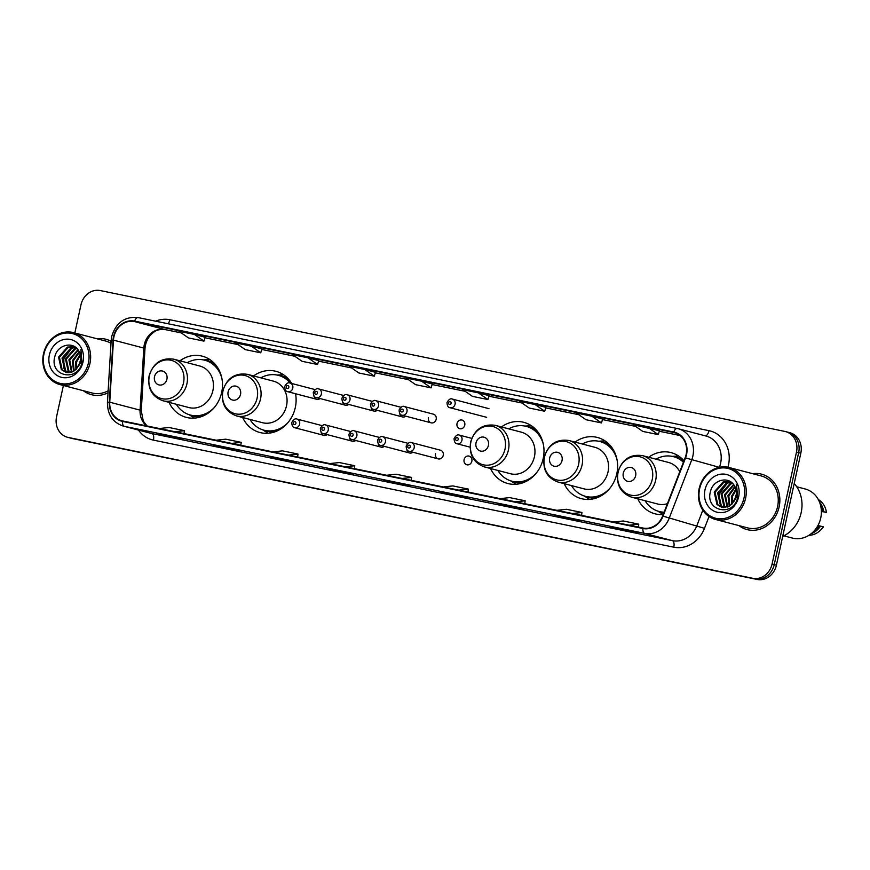 <?xml version="1.0" encoding="UTF-8"?>
<svg xmlns="http://www.w3.org/2000/svg" width="870" height="870" viewBox="0 0 870 870"><rect width="100%" height="100%" fill="white"/><g stroke="black" fill="none" stroke-linecap="round" stroke-linejoin="round"><path stroke-width="1.3" d="M637.797 498.814A31.624 27.927 -75.3 0 0 655.045 513.822A31.624 27.927 -75.3 0 0 663.201 514.562M564.184 483.666A31.624 27.927 -75.3 0 0 581.432 498.673A31.624 27.927 -75.3 0 0 616.808 473.704A31.624 27.927 -75.3 0 0 597.472 437.479A31.624 27.927 -75.3 0 0 575.07 442.101M490.56 468.517A31.624 27.927 -75.3 0 0 507.819 483.524A31.624 27.927 -75.3 0 0 543.195 458.555A31.624 27.927 -75.3 0 0 523.849 422.341A31.624 27.927 -75.3 0 0 501.457 426.952M242.665 417.513A31.624 27.927 -75.3 0 0 259.912 432.52A31.624 27.927 -75.3 0 0 295.3 407.551A31.624 27.927 -75.3 0 0 295.539 393.729M169.041 402.364A31.624 27.927 -75.3 0 0 186.3 417.372A31.624 27.927 -75.3 0 0 221.676 392.403A31.624 27.927 -75.3 0 0 202.329 356.178A31.624 27.927 -75.3 0 0 179.938 360.8M321.019 431.911A4.481 3.948 -75.3 0 0 327.131 434.598M349.62 437.795A4.481 3.948 -75.3 0 0 355.732 440.481M378.222 443.678A4.481 3.948 -75.3 0 0 384.333 446.364M406.823 449.562A4.481 3.948 -75.3 0 0 412.924 452.248M435.5 453.759A4.481 3.948 -75.3 0 0 443.243 455.347A4.481 3.948 -75.3 0 0 440.503 450.225L411.51 442.623A4.481 3.948 104.7 0 1 409.237 451.291L438.23 458.881M464.101 459.643A4.481 3.948 -75.3 0 0 471.844 461.241A4.481 3.948 -75.3 0 0 464.101 459.643M342.541 401.744A4.481 3.948 -75.3 0 0 348.652 404.43M371.142 407.628A4.481 3.948 -75.3 0 0 377.243 410.314M399.743 413.511A4.481 3.948 -75.3 0 0 405.844 416.197M428.421 417.709A4.481 3.948 -75.3 0 0 436.164 419.296A4.481 3.948 -75.3 0 0 433.423 414.174L404.43 406.573A4.481 3.948 104.7 0 1 402.157 415.229C400.276 415.088 399.254 413.348 399.091 409.998C400.907 406.823 402.69 405.681 404.43 406.573M313.94 395.861A4.481 3.948 -75.3 0 0 320.051 398.547M457.022 423.592A4.481 3.948 -75.3 0 0 464.765 425.18A4.481 3.948 -75.3 0 0 457.022 423.592M291.711 383.474A31.624 27.927 -75.3 0 0 275.953 371.327A31.624 27.927 -75.3 0 0 253.551 375.949M683.983 460.796A31.624 27.927 -75.3 0 0 671.085 452.628A31.624 27.927 -75.3 0 0 648.683 457.25M63.39 385.486L56.561 416.773A17.9 15.801 -75.3 0 0 67.512 437.284L71.851 438.415A17.9 15.801 -75.3 0 0 72.58 438.589L757.117 579.442A17.9 15.801 -75.3 0 0 776.421 565.141L800.813 453.226A17.9 15.801 -75.3 0 0 789.873 432.716L787.698 432.151A17.9 15.801 -75.3 0 0 786.98 431.977M69.687 437.849A17.9 15.801 -75.3 0 0 70.405 438.023L754.942 578.876A17.9 15.801 -75.3 0 0 774.246 564.576L798.649 452.65A17.9 15.801 -75.3 0 0 787.698 432.151A17.9 15.801 -75.3 0 1 798.649 452.65L774.246 564.576A17.9 15.801 -75.3 0 1 754.942 578.876L70.405 438.023A17.9 15.801 -75.3 0 1 69.687 437.849M83.389 390.728A28.645 25.295 -75.3 0 0 91.448 394.686A28.645 25.295 -75.3 0 0 108.032 392.772A28.645 25.295 -75.3 0 1 91.448 394.686A28.645 25.295 -75.3 0 1 83.389 390.728M739.021 525.632A28.645 25.295 -75.3 0 0 747.08 529.591A28.645 25.295 -75.3 0 0 779.118 506.982A28.645 25.295 -75.3 0 0 761.598 474.172A28.645 25.295 -75.3 0 0 752.637 473.671A28.645 25.295 -75.3 0 1 761.598 474.172L761.598 474.172A28.645 25.295 -75.3 0 1 779.118 506.982A28.645 25.295 -75.3 0 1 747.08 529.591A28.645 25.295 -75.3 0 1 739.021 525.632M113.916 336.82A19.096 16.856 104.7 0 1 134.502 321.563L673.674 432.51A19.096 16.856 104.7 0 1 674.446 432.684A19.096 16.856 104.7 0 1 685.168 457.75L662.657 515.964A19.096 16.856 104.7 0 1 643.028 528.036L122.648 420.96A19.096 16.856 104.7 0 1 121.876 420.775A19.096 16.856 104.7 0 1 109.74 402.201L113.459 340.116A19.096 16.856 104.7 0 1 113.916 336.82M113.502 336.733A19.575 17.28 -75.3 0 0 113.035 340.105L109.315 402.201A19.575 17.28 -75.3 0 0 122.55 421.428L642.919 528.503A19.575 17.28 -75.3 0 0 663.049 516.138L685.549 457.914A19.575 17.28 -75.3 0 0 673.771 432.042L134.611 321.106A19.575 17.28 -75.3 0 0 113.502 336.733M659.438 430.737L633.219 424.734L642.767 431.411L658.253 434.598L659.438 430.726M111.11 341.323A28.645 25.295 -75.3 0 0 105.966 339.267A28.645 25.295 -75.3 0 0 97.005 338.778A28.645 25.295 -75.3 0 1 105.966 339.267A28.645 25.295 -75.3 0 1 111.11 341.323M67.512 437.284A17.9 15.801 -75.3 0 0 68.241 437.447L752.778 578.3A17.9 15.801 -75.3 0 0 772.082 563.999L796.485 452.085A17.9 15.801 -75.3 0 0 785.534 431.585A17.9 15.801 -75.3 0 0 784.805 431.411L100.267 290.558A17.9 15.801 -75.3 0 0 80.964 304.859L74.842 332.96M512.865 506.677L523.707 509.515L508.221 506.329L497.379 503.491L512.865 506.677M569.654 518.357L580.497 521.195L554.168 515.17L569.654 518.357M626.443 530.047L637.275 532.886L621.789 529.699L610.957 526.861L626.443 530.047L611.012 526.872A4.774 2.24 -78.4 0 1 610.957 526.861M342.508 471.616L353.351 474.465L337.854 471.279L327.022 468.43L342.508 471.616M285.719 459.936L296.561 462.775L281.075 459.588L270.233 456.75L285.719 459.936L270.287 456.761A4.774 2.24 -78.4 0 1 270.233 456.75M228.93 448.246L239.772 451.095L213.444 445.059L228.93 448.246M172.14 436.566L182.983 439.404L167.497 436.218L156.654 433.38L172.14 436.566L156.709 433.39A4.774 2.24 -78.4 0 1 156.654 433.38M456.076 494.986L466.918 497.825L451.432 494.638L440.59 491.8L456.076 494.986L440.644 491.811A4.774 2.24 -78.4 0 1 440.59 491.8M399.297 483.307L410.129 486.145L383.8 480.12L399.297 483.307M535.137 404.55L519.651 401.364L529.188 408.041L544.685 411.227L545.871 407.367L535.137 404.55L544.685 411.227M591.915 416.23L576.429 413.043L585.978 419.721L601.464 422.907L602.649 419.046L591.915 416.23L601.464 422.907M364.769 369.5L349.283 366.313L358.831 372.98L374.317 376.166L375.503 372.306L364.769 369.5L374.317 376.166M307.991 357.809L292.494 354.623L302.042 361.3L317.539 364.486L318.714 360.626L307.991 357.809L317.539 364.486M251.202 346.129L235.716 342.943L245.264 349.609L260.75 352.807L261.935 348.935L251.202 346.129L260.75 352.807M194.412 334.439L178.926 331.252L188.475 337.93L203.961 341.116L205.146 337.255L194.412 334.439L203.961 341.116M478.348 392.859L462.862 389.673L472.41 396.35L487.896 399.537L489.081 395.676L478.348 392.859L487.896 399.537M421.558 381.18L406.072 377.993L415.621 384.671L431.107 387.857L432.292 383.996L421.558 381.18L431.107 387.857M394.643 482.959L394.773 482.371M451.432 494.638L451.563 494.062M167.497 436.218L167.627 435.642M224.286 447.909L224.416 447.321M281.075 459.588L281.195 459.012M337.854 471.279L337.984 470.692M621.789 529.699L621.919 529.112M565.011 518.009L565.13 517.433M508.221 506.329L508.341 505.742M648.705 427.92L658.253 434.598M402.049 478.456L411.575 477.423L396.089 474.237L386.563 475.27M411.575 477.423L411.195 480.338M345.27 466.766L354.797 465.733L339.3 462.546L329.784 463.579M354.797 465.733L354.405 468.647M288.481 455.086L298.008 454.053L282.522 450.867L272.995 451.9M298.008 454.053L297.616 456.967M231.692 443.395L241.218 442.362L225.732 439.176L216.206 440.209M241.218 442.362L240.827 445.277M174.903 431.716L184.429 430.683L168.943 427.496L159.417 428.529M184.429 430.683L184.048 433.597M458.838 490.136L468.364 489.103L452.878 485.917L443.352 486.95M468.364 489.103L467.973 492.018M515.627 501.827L525.154 500.794L509.668 497.607L500.141 498.64M525.154 500.794L524.762 503.697M572.416 513.507L581.943 512.473L566.457 509.287L556.93 510.32M581.943 512.473L581.551 515.388M629.206 525.186L638.721 524.164L623.235 520.978L613.709 522M638.721 524.164L638.341 527.068M88.392 363.029A25.665 22.653 -75.3 0 0 71.655 333.395A25.665 22.653 -75.3 0 0 43.989 353.894A25.665 22.653 -75.3 0 0 60.726 383.518A25.665 22.653 -75.3 0 0 88.392 363.029M89.958 363.377A26.85 23.707 -75.3 0 0 73.537 332.623A26.85 23.707 -75.3 0 0 43.5 353.818A26.85 23.707 -75.3 0 0 59.921 384.573A26.85 23.707 -75.3 0 0 89.958 363.377M111.001 343.313A26.85 23.707 -75.3 0 0 105.52 341.007L73.537 332.623M78.724 366.194L80.921 358.494M79.79 364.062L80.073 362.757M75.907 369.554L75.777 361.626L80.301 354.188M76.538 368.967L76.636 361.855L80.529 355.014M73.624 371.24L72.33 360.724L79.213 351.6M74.168 370.914L73.189 360.952L79.507 352.165M71.547 372.164L68.893 359.821L77.974 349.696M72.047 371.979L69.752 360.049L78.278 350.121M69.589 372.588L68.219 371.381L65.446 358.918L74.341 348.859L76.68 348.261M70.068 372.523L69.078 371.61L66.305 359.147L75.201 349.087L77.006 348.576M67.74 372.643L64.782 370.479L62.009 358.016L70.905 347.956L75.451 347.228M68.197 372.654L65.641 370.707L62.868 358.244L71.764 348.185L75.733 347.445M76.049 369.424L80.573 361.572C81.367 357.581 80.747 353.981 78.713 350.784C73.123 340.768 57.55 344.835 54.93 356.254C48.796 376.221 77.539 382.669 82.019 362.79L80.921 349.642L81.399 361.692L76.049 369.424L72.438 371.827L65.979 372.349L61.335 369.576L58.562 357.113L67.458 347.054L74.733 346.749M66.414 372.447L62.194 369.804L59.421 357.342L68.317 347.282L74.776 346.782M49.362 354.993A19.455 17.183 -75.3 0 0 62.042 377.46A19.455 17.183 -75.3 0 0 83.02 361.92A19.455 17.183 -75.3 0 0 70.329 339.452A19.455 17.183 -75.3 0 0 49.362 354.993M59.921 384.573L91.905 392.957A26.85 23.707 -75.3 0 0 108.152 390.793M63.869 368.249L63.836 358.701L73.015 346.564M166.909 379.244A7.156 6.318 -75.3 0 0 162.233 370.979A7.156 6.318 -75.3 0 0 154.523 376.688A7.156 6.318 -75.3 0 0 159.188 384.964A7.156 6.318 -75.3 0 0 166.909 379.244M162.897 400.744L188.877 407.551A21.478 18.966 -75.3 0 0 212.9 390.597A21.478 18.966 -75.3 0 0 199.763 365.998L173.782 359.19C161.418 357.439 153.185 363.018 149.085 375.938C147.4 388.422 152 396.687 162.897 400.744A21.478 18.966 -75.3 0 0 186.919 383.79A21.478 18.966 -75.3 0 0 173.782 359.19M221.861 378.309A28.34 25.023 -75.3 0 0 204.754 360.213A28.34 25.023 -75.3 0 0 187.224 362.703M218.827 369.63A28.34 25.023 -75.3 0 0 205.842 360.495L204.754 360.213M176.327 404.267A28.34 25.023 -75.3 0 0 190.389 415.044L191.465 415.327A28.34 25.023 -75.3 0 0 207.267 413.728M190.389 415.044A28.34 25.023 -75.3 0 0 214.172 407.66M194.543 418.1A31.026 27.394 104.7 0 1 193.325 417.372L189.073 414.664M203.428 359.908L208.452 359.625A31.026 27.394 104.7 0 1 209.877 359.582M240.522 394.393A7.156 6.318 -75.3 0 0 235.857 386.117A7.156 6.318 -75.3 0 0 228.136 391.837A7.156 6.318 -75.3 0 0 232.801 400.113A7.156 6.318 -75.3 0 0 240.522 394.393M236.509 415.893L262.49 422.7A21.478 18.966 -75.3 0 0 286.524 405.746A21.478 18.966 -75.3 0 0 273.376 381.136L247.406 374.328C235.041 372.588 226.809 378.167 222.698 391.087C221.013 403.56 225.613 411.836 236.509 415.893A21.478 18.966 -75.3 0 0 260.543 398.938A21.478 18.966 -75.3 0 0 247.406 374.328M290.297 383.104A28.34 25.023 -75.3 0 0 278.367 375.351A28.34 25.023 -75.3 0 0 260.837 377.852M291.374 383.387A28.34 25.023 -75.3 0 0 279.455 375.633L278.367 375.351M249.951 419.416A28.34 25.023 -75.3 0 0 264.001 430.193L265.089 430.476A28.34 25.023 -75.3 0 0 280.879 428.877M264.001 430.193A28.34 25.023 -75.3 0 0 287.796 422.809M268.167 433.249A31.026 27.394 104.7 0 1 266.938 432.52L262.696 429.813M277.041 375.046L282.076 374.774A31.026 27.394 104.7 0 1 283.5 374.731M488.429 445.396A7.156 6.318 -75.3 0 0 483.753 437.131A7.156 6.318 -75.3 0 0 476.031 442.852A7.156 6.318 -75.3 0 0 480.708 451.117A7.156 6.318 -75.3 0 0 488.429 445.396M484.405 466.907L510.385 473.715A21.478 18.966 -75.3 0 0 534.419 456.75A21.478 18.966 -75.3 0 0 521.282 432.151L495.302 425.343C482.937 423.592 474.705 429.182 470.605 442.09C468.908 454.575 473.519 462.84 484.405 466.907A21.478 18.966 -75.3 0 0 508.439 449.942A21.478 18.966 -75.3 0 0 495.302 425.343M543.38 444.472A28.34 25.023 -75.3 0 0 526.274 426.365A28.34 25.023 -75.3 0 0 508.732 428.866M540.335 435.783A28.34 25.023 -75.3 0 0 527.351 426.648L526.274 426.365M497.847 470.42A28.34 25.023 -75.3 0 0 511.897 481.197L512.985 481.491A28.34 25.023 -75.3 0 0 528.786 479.892M511.897 481.197A28.34 25.023 -75.3 0 0 535.692 473.813M516.062 484.253A31.026 27.394 104.7 0 1 514.833 483.524L510.592 480.816M524.947 426.061L529.971 425.778A31.026 27.394 104.7 0 1 531.396 425.745M562.042 460.545A7.156 6.318 -75.3 0 0 557.365 452.28A7.156 6.318 -75.3 0 0 549.655 458.001A7.156 6.318 -75.3 0 0 554.321 466.266A7.156 6.318 -75.3 0 0 562.042 460.545M558.029 482.056L584.009 488.864A21.478 18.966 -75.3 0 0 608.032 471.899A21.478 18.966 -75.3 0 0 594.895 447.3L568.915 440.492C556.55 438.741 548.317 444.331 544.218 457.239C542.532 469.724 547.132 477.989 558.029 482.056A21.478 18.966 -75.3 0 0 582.052 465.091A21.478 18.966 -75.3 0 0 568.915 440.492M617.004 459.61A28.34 25.023 -75.3 0 0 599.887 441.514A28.34 25.023 -75.3 0 0 582.356 444.015M613.959 450.932A28.34 25.023 -75.3 0 0 600.974 441.797L599.887 441.514M571.459 485.569A28.34 25.023 -75.3 0 0 585.521 496.346L586.597 496.629A28.34 25.023 -75.3 0 0 602.399 495.041M585.521 496.346A28.34 25.023 -75.3 0 0 609.304 488.962M589.675 499.402A31.026 27.394 104.7 0 1 588.457 498.673L584.216 495.965M598.56 441.21L603.584 440.927A31.026 27.394 104.7 0 1 605.02 440.894M635.655 475.694A7.156 6.318 -75.3 0 0 630.989 467.429A7.156 6.318 -75.3 0 0 623.268 473.149A7.156 6.318 -75.3 0 0 627.933 481.414A7.156 6.318 -75.3 0 0 635.655 475.694M679.774 471.692A21.478 18.966 -75.3 0 0 668.508 462.448L642.538 455.641C630.174 453.89 621.941 459.48 617.83 472.388C616.145 484.873 620.745 493.138 631.642 497.194A21.478 18.966 -75.3 0 0 655.675 480.24A21.478 18.966 -75.3 0 0 642.538 455.641M683.428 462.253A28.34 25.023 -75.3 0 0 673.5 456.663A28.34 25.023 -75.3 0 0 655.969 459.153M683.624 461.731A28.34 25.023 -75.3 0 0 674.587 456.946L673.5 456.663M645.083 500.718A28.34 25.023 -75.3 0 0 659.134 511.495L660.221 511.777A28.34 25.023 -75.3 0 0 664.027 512.43M659.134 511.495A28.34 25.023 -75.3 0 0 664.104 512.212M631.642 497.194L657.622 504.002A21.478 18.966 -75.3 0 0 667.41 503.665M663.223 514.507A31.026 27.394 104.7 0 1 662.07 513.822L657.829 511.114M672.173 456.358L677.208 456.076A31.026 27.394 104.7 0 1 678.633 456.032M744.013 497.934A25.665 22.653 -75.3 0 0 727.287 468.299A25.665 22.653 -75.3 0 0 699.621 488.799A25.665 22.653 -75.3 0 0 716.358 518.422A25.665 22.653 -75.3 0 0 744.013 497.934M745.59 498.282A26.85 23.707 -75.3 0 0 729.169 467.527A26.85 23.707 -75.3 0 0 699.132 488.722A26.85 23.707 -75.3 0 0 715.553 519.477A26.85 23.707 -75.3 0 0 745.59 498.282M715.553 519.477L747.537 527.862A26.85 23.707 -75.3 0 0 777.573 506.666A26.85 23.707 -75.3 0 0 761.141 475.912L729.169 467.527M782.685 536.399A32.223 28.449 -75.3 0 0 801.183 512.593A32.223 28.449 -75.3 0 0 794.212 483.535M783.859 535.833L792.352 538.062A25.36 22.392 -75.3 0 0 820.725 518.041A25.36 22.392 -75.3 0 0 805.207 488.994L796.713 486.776M734.356 501.098L736.542 493.399M735.422 498.967L735.705 497.662M731.539 504.459L731.398 496.531L735.933 489.092M732.17 503.871L732.257 496.759L736.161 489.919M729.256 506.144L727.962 495.628L734.835 486.504M729.799 505.818L728.821 495.856L735.139 487.069M727.179 507.058L724.514 494.725L733.595 484.601M727.679 506.884L725.373 494.954L733.91 485.025M725.221 507.493L723.851 506.286L721.078 493.823L729.973 483.763L732.312 483.165M725.7 507.428L724.71 506.514L721.937 494.051L730.833 483.992L732.638 483.481M723.372 507.536L720.404 505.383L717.63 492.92L726.526 482.861L731.072 482.132M723.829 507.558L721.273 505.611L718.489 493.149L727.396 483.089L731.365 482.35M731.681 504.328L736.194 496.476C736.999 492.485 736.379 488.886 734.345 485.688C728.755 475.672 713.172 479.74 710.562 491.158C704.428 511.125 733.171 517.574 737.64 497.694L736.542 484.546L737.02 496.596L731.681 504.328L728.059 506.731L721.611 507.253L716.967 504.48L714.194 492.018L723.09 481.958L730.365 481.654M722.046 507.351L717.826 504.709L715.053 492.246L723.949 482.187L730.408 481.686M704.983 489.897A19.455 17.183 -75.3 0 0 717.674 512.365A19.455 17.183 -75.3 0 0 738.652 496.824A19.455 17.183 -75.3 0 0 725.961 474.357A19.455 17.183 -75.3 0 0 704.983 489.897M814.005 531.07A17.9 15.801 -75.3 0 0 819.399 525.85L817.985 525.469M808.882 535.333A19.096 16.856 -75.3 0 0 821.378 529.254A19.096 16.856 -75.3 0 0 823.237 526.785L819.399 525.85M811.199 533.68A19.096 16.856 -75.3 0 0 820.53 526.078M821.356 510.951L822.585 511.266A17.9 15.801 -75.3 0 0 820.649 505.709M821.378 511.571L826.424 512.212A19.096 16.856 -75.3 0 0 826.185 510.907A19.096 16.856 -75.3 0 0 818.268 499.489M822.585 511.266L826.315 512.593M823.705 511.506A19.096 16.856 -75.3 0 0 819.486 502.055M719.501 503.154L719.468 493.605L728.636 481.469M72.58 438.589L68.241 437.447M800.813 453.226L796.485 452.085M776.421 565.141L772.082 563.999M757.117 579.442L752.778 578.3M134.502 321.563L164.854 329.523A19.096 16.856 -75.3 0 0 144.268 344.77A19.096 16.856 -75.3 0 0 143.811 348.065L140.092 410.151A19.096 16.856 -75.3 0 0 146.595 425.887M155.61 321.182A29.841 26.339 104.7 0 1 169.857 319.736L709.017 430.683A5.97 2.795 -78.4 0 1 705.298 435.837M709.017 430.683A29.841 26.339 104.7 0 1 728.473 465.135A29.841 26.339 104.7 0 1 727.94 467.244M719.425 467.288A23.871 21.076 -75.3 0 0 720.599 463.362A23.871 21.076 -75.3 0 0 706.005 436.022L678.252 428.747A23.871 21.076 104.7 0 1 691.661 460.078L669.15 518.303A23.871 21.076 104.7 0 1 644.605 533.375L124.236 426.311A5.97 2.795 -78.4 0 1 122.55 421.428M677.154 428.497L138.123 317.583A5.97 2.795 101.6 0 0 138.058 317.572C124.791 316.299 116.004 322.596 111.719 336.44L111.164 340.442A5.97 0.62 3.4 0 1 113.035 340.105M642.919 528.503A5.97 2.795 101.6 0 0 644.605 533.375L672.358 540.651A23.871 21.076 -75.3 0 0 696.903 525.567L702.829 510.212M663.049 516.138L704.472 528.34A29.841 26.339 104.7 0 1 673.804 547.187L153.424 440.122A29.841 26.339 104.7 0 1 138.439 430.052M111.164 340.442L107.445 402.527A5.97 0.62 3.4 0 1 109.315 402.201M153.424 440.122A5.97 2.795 -78.4 0 0 151.989 433.575L124.236 426.311A23.871 21.076 104.7 0 1 123.268 426.082L151.021 433.358A23.871 21.076 -75.3 0 0 151.989 433.575L672.358 540.651A5.97 2.795 -78.4 0 1 673.804 547.187M685.549 457.914L719.294 467.32M677.284 428.529A23.871 21.076 104.7 0 1 678.252 428.747L677.219 428.508A5.97 2.795 -78.4 0 1 677.284 428.529M673.771 432.042A5.97 2.795 -78.4 0 1 677.219 428.508L138.058 317.572A5.97 2.795 101.6 0 0 134.611 321.106M709.039 516.519L704.472 528.34M169.857 319.736A5.97 2.795 -78.4 0 1 168.084 323.749M673.674 432.51L675.207 432.912M680.079 435.533L659.275 431.259L680.079 435.544M635.568 426.376L602.497 419.568L635.578 426.387M578.789 414.696L545.707 407.889L578.789 414.696M488.918 396.209L522.011 403.017L488.918 396.198M465.211 391.326L432.129 384.518L465.222 391.326M408.421 379.635L375.34 372.828L408.432 379.646M351.643 367.956L318.561 361.148L351.643 367.956M294.854 356.265L261.772 349.457L294.854 356.276M238.065 344.585L204.983 337.777L238.075 344.585M113.459 340.116L143.811 348.065A10.745 1.109 -176.6 0 1 144.985 348.652C145.453 342.921 147.552 338.136 151.282 334.297C154.468 331.818 155.882 329.023 164.985 329.545L181.286 332.905L164.854 329.523A10.745 5.035 -78.4 0 0 164.985 329.545A10.745 5.035 -78.4 0 0 165.104 329.567M109.74 402.201L140.092 410.151A10.745 1.109 -176.6 0 1 141.266 410.738L143.3 421.134L147.041 425.985M183.494 382.974A19.738 17.422 -75.3 0 0 170.629 360.191A19.738 17.422 -75.3 0 0 149.346 375.949A19.738 17.422 -75.3 0 0 162.222 398.743A19.738 17.422 -75.3 0 0 183.494 382.974M214.933 363.997A28.612 25.263 -75.3 0 0 204.428 360.126M190.062 414.957A28.612 25.263 -75.3 0 0 201.111 416.73M257.118 398.123A19.738 17.422 -75.3 0 0 244.242 375.34A19.738 17.422 -75.3 0 0 222.97 391.098A19.738 17.422 -75.3 0 0 235.835 413.892A19.738 17.422 -75.3 0 0 257.118 398.123M288.546 379.146A28.612 25.263 -75.3 0 0 278.041 375.274M263.675 430.106A28.612 25.263 -75.3 0 0 274.724 431.879M505.013 449.137A19.738 17.422 -75.3 0 0 492.148 426.344A19.738 17.422 -75.3 0 0 470.866 442.112A19.738 17.422 -75.3 0 0 483.742 464.895A19.738 17.422 -75.3 0 0 505.013 449.137M536.442 430.15A28.612 25.263 -75.3 0 0 525.948 426.278M511.571 481.11A28.612 25.263 -75.3 0 0 522.631 482.883M578.626 464.286A19.738 17.422 -75.3 0 0 565.761 441.492A19.738 17.422 -75.3 0 0 544.479 457.25A19.738 17.422 -75.3 0 0 557.355 480.044A19.738 17.422 -75.3 0 0 578.626 464.286M610.066 445.299A28.612 25.263 -75.3 0 0 599.561 441.427M585.195 496.259A28.612 25.263 -75.3 0 0 596.244 498.031M652.25 479.424A19.738 17.422 -75.3 0 0 639.374 456.641A19.738 17.422 -75.3 0 0 618.102 472.399A19.738 17.422 -75.3 0 0 630.967 495.193A19.738 17.422 -75.3 0 0 652.25 479.424M683.679 460.447A28.612 25.263 -75.3 0 0 673.173 456.576M658.807 511.408A28.612 25.263 -75.3 0 0 663.832 512.93M292.766 388.161A4.481 3.948 104.7 0 1 287.752 391.696C285.871 391.543 284.849 389.803 284.686 386.465C286.502 383.289 288.285 382.147 290.025 383.039A4.481 3.948 104.7 0 1 292.766 388.161M286.241 386.748A1.49 1.316 -75.3 0 0 288.829 387.28A1.49 1.316 -75.3 0 0 286.241 386.748M321.367 394.045A4.481 3.948 104.7 0 1 316.354 397.579C314.472 397.438 313.45 395.687 313.287 392.348C315.103 389.173 316.887 388.031 318.627 388.923A4.481 3.948 104.7 0 1 321.367 394.045M314.842 392.631A1.49 1.316 -75.3 0 0 317.43 393.164A1.49 1.316 -75.3 0 0 314.842 392.631M349.968 399.928A4.481 3.948 104.7 0 1 344.955 403.462C343.074 403.321 342.051 401.57 341.888 398.232C343.704 395.056 345.488 393.914 347.228 394.806A4.481 3.948 104.7 0 1 349.968 399.928M343.443 398.514A1.49 1.316 -75.3 0 0 346.032 399.047A1.49 1.316 -75.3 0 0 343.443 398.514M378.559 405.811A4.481 3.948 104.7 0 1 373.556 409.346C371.675 409.204 370.653 407.454 370.489 404.115C372.306 400.939 374.089 399.798 375.829 400.689A4.481 3.948 104.7 0 1 378.559 405.811M372.045 404.398A1.49 1.316 -75.3 0 0 374.622 404.931A1.49 1.316 -75.3 0 0 372.045 404.398M400.646 410.281A1.49 1.316 -75.3 0 0 403.223 410.814A1.49 1.316 -75.3 0 0 400.646 410.281M455.075 404.202A4.481 3.948 104.7 0 1 450.073 407.736C448.191 407.584 447.169 405.844 447.006 402.505C448.822 399.33 450.606 398.188 452.346 399.08A4.481 3.948 104.7 0 1 455.075 404.202M448.561 402.788A1.49 1.316 -75.3 0 0 451.138 403.321A1.49 1.316 -75.3 0 0 448.561 402.788M322.161 425.647L297.105 419.09A4.481 3.948 104.7 0 1 294.843 427.746L323.836 435.348M295.909 423.331A1.49 1.316 -75.3 0 0 293.331 422.798A1.49 1.316 -75.3 0 0 295.909 423.331M350.751 431.542L325.706 424.973A4.481 3.948 104.7 0 1 323.433 433.63L352.437 441.231M324.51 429.214A1.49 1.316 -75.3 0 0 321.922 428.682A1.49 1.316 -75.3 0 0 324.51 429.214M379.353 437.425L354.308 430.857A4.481 3.948 104.7 0 1 352.035 439.513L381.038 447.115M353.111 435.098A1.49 1.316 -75.3 0 0 350.523 434.565A1.49 1.316 -75.3 0 0 353.111 435.098M407.954 443.308L382.909 436.74A4.481 3.948 104.7 0 1 380.636 445.396L409.639 452.998M381.712 440.981A1.49 1.316 -75.3 0 0 379.124 440.448A1.49 1.316 -75.3 0 0 381.712 440.981M410.303 446.865A1.49 1.316 -75.3 0 0 407.726 446.332A1.49 1.316 -75.3 0 0 410.303 446.865M471.747 438.36L459.425 435.13A4.481 3.948 104.7 0 1 457.152 443.787L470.061 447.169M458.229 439.372A1.49 1.316 -75.3 0 0 455.641 438.839A1.49 1.316 -75.3 0 0 458.229 439.372M107.445 402.527C107.434 414.609 112.708 422.45 123.268 426.082M785.534 431.585L787.698 432.151M144.985 348.652L141.266 410.738M399.319 483.307L383.855 480.131M342.53 471.627L327.076 468.451M228.962 448.257L213.498 445.081M512.898 506.677L497.433 503.502M569.676 518.368L554.223 515.181M66.838 372.577L65.979 372.349M722.47 507.482L721.611 507.253M823.292 527.089L821.378 529.254M826.5 512.376L826.185 510.907M316.756 399.297L287.752 391.696M315.07 389.597L290.025 383.039M345.357 405.181L316.354 397.579M343.672 395.48L318.627 388.923M373.959 411.064L344.955 403.462M372.273 401.374L347.228 394.806M402.549 416.947L373.556 409.346M400.874 407.258L375.829 400.689M431.15 422.831L402.157 415.229M486.656 417.328L450.073 407.736M488.929 408.661L452.346 399.08M297.105 419.09C295.365 418.198 293.592 419.34 291.765 422.515C291.896 425.811 292.918 427.551 294.843 427.746M325.706 424.973C323.966 424.081 322.183 425.223 320.367 428.399C320.497 431.694 321.519 433.445 323.433 433.63M354.308 430.857C352.567 429.965 350.784 431.107 348.968 434.282C349.098 437.577 350.121 439.328 352.035 439.513M382.909 436.74C381.169 435.848 379.385 436.99 377.569 440.166C377.7 443.461 378.722 445.212 380.636 445.396M411.51 442.623C409.77 441.732 407.986 442.873 406.17 446.06C406.301 449.355 407.323 451.095 409.237 451.291M459.425 435.13C457.685 434.239 455.902 435.381 454.086 438.556C454.216 441.851 455.238 443.591 457.152 443.787"/></g></svg>
